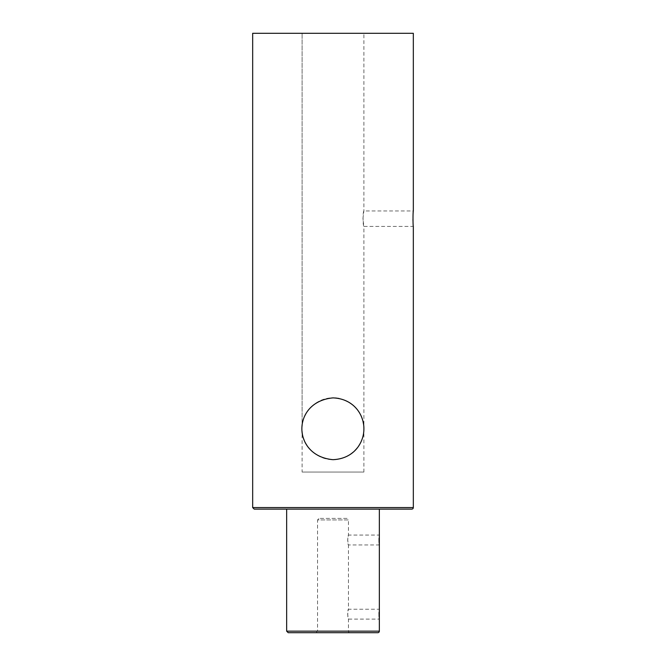 <?xml version="1.0" encoding="UTF-8"?>
<svg xmlns="http://www.w3.org/2000/svg" width="666" height="666" viewBox="0 0 666 666"><rect width="100%" height="100%" fill="white"/><g stroke="black" fill="none" stroke-linecap="round" stroke-linejoin="round"><path stroke-width="0.5" stroke-dasharray="3.33 2.5" d="M288.203 632.7L377.797 632.7M379.245 610.281L379.345 609.215L348.451 609.215L348.451 544.955L347.635 540.009L348.451 535.064L348.451 519.93L317.549 519.93L317.549 631.152L348.451 631.152L317.549 631.152L316.009 632.7L349.991 632.7A1.548 1.548 0 0 1 348.451 631.152L348.451 619.105L347.635 614.16L348.451 609.215C347.544 609.282 347.544 619.039 348.451 619.105L379.345 619.105M379.345 509.115L286.655 509.115L379.345 509.115M379.079 540.009L379.087 540.7M379.12 538.07L379.17 537.187M379.187 536.863L379.229 536.321M379.245 536.13L379.345 535.064L348.451 535.064C347.544 535.131 347.544 544.888 348.451 544.955L379.345 544.955M379.204 543.414L379.162 542.757M379.129 542.116L379.112 541.591M379.079 614.16L379.087 614.851M379.12 612.229L379.17 611.338M379.187 611.013L379.229 610.481M379.204 617.565L379.162 616.907M379.129 616.266L379.112 615.75M254.212 509.115L411.788 509.115M346.903 518.381L319.097 518.381L346.903 518.381A1.548 1.548 0 0 1 348.451 519.93L317.549 519.93L319.097 518.381M252.672 33.3L413.328 33.3M412.962 219.497L413.328 210.956L363.894 210.956C362.787 211.447 362.787 225.916 363.894 226.407L362.912 218.681L363.894 210.956L363.894 33.3L302.106 33.3L363.894 33.3M339.002 398.476C354.462 402.689 362.762 412.795 363.894 428.779L363.894 226.407L413.328 226.407L413.103 223.51M413.095 223.335L413.037 222.211M413.028 221.953L412.978 220.304M302.106 428.779L302.106 472.036L363.894 472.036L363.894 428.779C364.019 445.313 349.533 459.798 333 459.673C316.467 459.798 301.981 445.313 302.106 428.787L302.106 33.3L302.106 428.779C301.756 412.262 316.483 397.535 333 397.885L335.614 397.993M363.894 472.036L302.106 472.036M286.655 631.152L379.345 631.152M252.672 507.567L413.328 507.567"/><path stroke-width="1" d="M379.345 509.115L379.345 631.152A1.548 1.548 0 0 1 377.797 632.7L288.203 632.7L286.655 631.152L286.655 509.115M349.991 632.7L316.009 632.7M379.079 540.009L379.096 538.977M379.104 538.594L379.12 538.07M379.345 544.955L379.245 543.881M379.162 542.757L379.129 542.116M379.112 541.591L379.087 540.7M379.079 614.16L379.096 613.128M379.104 612.745L379.12 612.229M379.345 619.105L379.245 618.031M379.162 616.907L379.129 616.266M379.112 615.75L379.087 614.851M413.328 507.567A1.548 1.548 0 0 1 411.788 509.115L254.212 509.115L252.672 507.567L252.672 33.3L413.328 33.3L413.328 210.956C412.912 211.497 412.912 225.866 413.328 226.407L413.328 507.567L252.672 507.567M412.978 220.304L412.962 219.497M333 397.885C291.383 401.681 291.608 455.969 333 459.673C354.345 458.716 363.994 442.257 363.894 428.779C364.052 415.293 354.179 398.767 333 397.885M335.614 397.993L339.002 398.476M379.345 631.152L286.655 631.152"/></g></svg>
